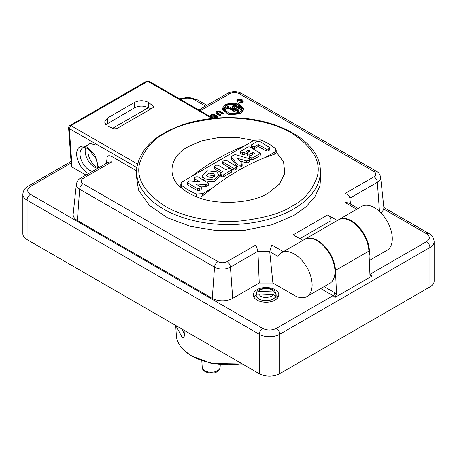 <?xml version="1.0" encoding="UTF-8"?>
<svg xmlns="http://www.w3.org/2000/svg" width="457" height="457" viewBox="0 0 457 457"><rect width="100%" height="100%" fill="white"/><g stroke="black" fill="none" stroke-linecap="round" stroke-linejoin="round"><path stroke-width="0.69" d="M257.034 300.072A12.745 7.358 180 0 1 253.304 294.868A12.745 7.358 180 0 1 266.048 287.51A12.745 7.358 180 0 1 278.793 294.868A12.745 7.358 180 0 1 270.927 301.666A12.745 7.358 180 0 1 257.034 300.072M278.204 297.073A12.745 7.358 0 0 0 275.959 294.656M256.44 294.451A12.745 7.358 0 0 0 253.892 297.073M369.924 274.468A4.787 2.765 60 0 1 371.735 276.205L334.924 297.456A4.787 2.765 -120 0 0 333.004 295.656L320.74 288.573M379.47 211.46L377.351 182.309A11.236 6.489 180 0 0 380.624 177.316L383.823 207.118A14.441 8.34 180 0 1 380.807 212.756M306.87 296.582A25.335 14.624 -120 0 0 306.87 267.328A25.335 14.624 -120 0 0 281.535 252.698L304.391 239.502A25.335 14.624 -120 0 1 329.726 254.132A25.335 14.624 -120 0 1 329.726 283.386L306.87 296.582A25.335 14.624 -120 0 1 294.199 295.325L272.903 283.026L259.25 283.026L232.704 298.352A14.441 8.34 180 0 1 212.282 298.352L77.382 220.468A14.441 8.34 180 0 1 73.177 214.059L76.376 184.257C77.079 181.212 78.495 179.201 80.626 178.207A4.787 2.765 60 0 1 83.02 178.447C80.546 180.207 80.546 181.966 83.02 183.725L217.92 261.61C220.965 263.038 224.016 263.038 227.066 261.61L255.943 244.935L271.698 244.935L283.34 251.658M85.985 175.117L72.086 167.085L69.287 128.583L136.843 167.582M137.494 164.046L70.984 125.646L147.771 81.317A2.394 1.382 -120 0 0 146.571 81.197L69.784 125.532A2.394 1.382 60 0 1 70.835 125.572A2.394 1.382 60 0 1 70.984 125.646L69.287 128.583A2.394 1.257 175.8 0 1 68.596 127.777L71.378 166.159L72.086 167.085M256.011 299.404A10.043 5.798 180 0 1 256.006 299.284L256.137 295.788C256.297 294.628 257.097 294.034 258.531 294L273.229 294.622C272.155 297.381 263.461 298.421 260.587 296.13L258.531 294M273.229 294.622L275.622 296.616L275.622 297.878L276.091 296.13L276.091 299.284A10.043 5.798 180 0 1 276.085 299.404M85.83 146.137L90.063 143.492L95.593 144.966M71.149 162.989L30.465 186.479C26.769 189.107 26.769 191.734 30.465 194.362A4.787 2.765 120 0 0 27.083 200.229A14.441 8.34 0 0 1 22.85 194.328L22.85 233.744A14.441 8.34 0 0 0 27.083 239.639L259.25 373.683A14.441 8.34 0 0 0 279.673 373.683L429.917 286.939A14.441 8.34 0 0 0 434.15 281.044L434.15 241.627C433.762 237.834 432.019 235.138 428.929 233.538L383.846 207.512M304.653 239.359A25.335 14.624 60 0 1 304.91 239.205A25.335 14.624 60 0 1 323.996 245.54A25.335 14.624 60 0 1 335.467 270.39L336.518 294.165L334.924 297.456M371.735 276.205L370.336 276.011L369.942 274.868L368.89 251.093L335.467 270.39M304.91 239.205L338.334 219.908A25.335 14.624 60 0 1 357.42 226.244A25.335 14.624 60 0 1 368.89 251.093M97.661 168.353A13.207 7.626 60 0 1 87.898 160.196A13.207 7.626 60 0 1 85.716 147.657M136.494 170.787L111.902 156.585C109.2 155.231 107.612 155.5 107.127 157.402L106.458 163.298M259.25 283.026L257.919 251.259L255.943 244.935M272.903 283.026L269.733 251.624L271.698 244.935M281.535 252.698A25.335 14.624 -120 0 0 278.027 256.411L269.733 251.624M337.272 220.52L327.623 214.95L293.166 234.847L302.808 240.416M331.108 224.079L331.011 220.68L299.815 238.685M369.096 255.703A25.335 14.624 -120 0 0 359.956 228.169A25.335 14.624 -120 0 0 338.854 219.606A25.335 14.624 -120 0 0 338.597 219.766M327.623 214.95A4.787 2.765 60 0 1 331.011 220.68M369.307 260.53L387.045 250.293A25.335 14.624 -120 0 0 387.045 221.039A25.335 14.624 -120 0 0 361.71 206.41L338.854 219.606M350.485 204.045L349.873 198.172C349.439 195.899 347.846 194.334 345.098 193.465L373.98 176.79C376.454 175.031 376.454 173.272 373.98 171.506L239.08 93.628C236.035 92.194 232.984 92.194 229.934 93.628L201.057 110.297L199.378 110.297M256.948 294.405L256.474 294.382L256.006 296.13M256.474 294.382L256.668 292.377L258.868 291.332L273.566 291.954L271.509 289.824C268.63 287.533 259.936 288.573 258.868 291.332M273.566 291.954L275.902 293.525L275.959 295.211L274.811 295.159M276.091 296.13L275.959 295.211M80.626 178.207L108.515 162.109L111.902 161.772L111.902 156.585M219.983 115.821L219.983 115.187L220.617 114.821L220.617 115.45L219.983 115.821L216.681 113.913A2.514 1.451 180 0 1 215.944 112.885L216.681 111.228L220.245 111.234L223.536 113.136L222.902 113.502L219.589 111.588L219.589 112.222A1.617 0.931 0 0 0 216.938 112.571M223.536 113.136L223.536 113.764L222.902 114.13L219.589 112.222M216.338 116.558L215.972 116.346A0.72 0.417 0 0 0 214.956 116.346L214.065 116.861A1.794 1.034 180 0 1 211.528 116.861L211.043 116.581A1.794 1.034 180 0 1 210.517 115.844L211.043 114.484L212.059 113.896L214.601 113.896L213.967 114.261L213.967 114.89A0.897 0.52 0 0 0 212.694 114.89L211.677 115.478A0.897 0.52 0 0 0 211.602 115.53M214.601 113.896L214.601 114.524L213.967 114.89M211.677 115.581L211.677 114.85L211.677 115.581L212.162 115.861L216.607 115.347L217.486 116.244L217.486 116.872A1.617 0.931 180 0 1 217.012 117.535L216.252 117.975A1.617 0.931 180 0 1 215.938 118.112M214.704 118.214A1.617 0.931 180 0 1 213.962 117.975L213.962 117.34L216.378 116.535L215.972 115.712L215.972 116.346M320.871 174.151L319.969 185.822L314.787 196.967L305.824 206.992L293.954 215.407L272.155 224.741L245.266 230.174L216.732 230.625L190.449 226.335L167.69 217.909L149.41 205.382L138.505 190.129L136.129 174.163M237.103 101.534L237.103 100.906L237.891 100.66L237.891 101.288L237.103 101.534L236.8 100.843L237.543 99.186L241.107 99.186L242.621 100.06L243.358 101.088L242.621 102.117L239.645 102.368L240.068 101.917L241.982 101.751L242.456 101.088L241.982 100.426L240.468 99.552L240.468 100.186L238.171 100.186L237.789 100.529M243.358 101.088L242.621 102.751L239.645 103.002L239.645 102.368M242.359 101.408L240.468 100.186M244.015 108.589L244.015 109.217L240.839 113.65L228.854 114.97L222.313 109.217L222.313 108.589L225.49 104.156L237.314 102.802L244.015 108.589L240.839 113.016L229.014 114.376L222.313 108.589M358.145 208.472L348.485 202.891L345.098 202.56L345.098 193.465M197.852 109.423L199.909 109.423L201.057 110.297M152.889 107.789L116.838 128.606L113.999 128.84L107.389 125.983L104.562 122.042L107.389 118.1L134.701 102.334C139.248 100.203 143.801 100.203 148.354 102.334L153.295 106.15L153.592 106.812L152.889 107.789M219.589 111.588L217.315 111.594L216.841 112.256L220.617 114.821M222.902 114.13L222.902 113.502M219.983 115.187L216.681 113.285L215.944 112.256M214.956 116.346L214.956 115.712L214.065 116.227L211.528 116.227L210.517 115.215M214.956 115.712L215.972 115.712M216.378 115.947L216.378 116.535L216.378 115.947M217.486 116.244L216.252 117.34L213.962 117.34M212.694 114.89L212.694 114.261L211.677 114.85L211.677 115.478M212.694 114.261L213.967 114.261M237.103 100.906L236.8 100.214M240.468 99.552L238.171 99.552L237.891 100.66L237.697 100.214M151.164 108.783L148.354 107.698C143.801 105.561 139.248 105.561 134.701 107.698L105.75 124.721M239.868 112.462L229.397 113.61L223.679 108.589L226.461 104.716L236.932 103.562L242.65 108.589L239.868 112.462M148.354 102.334L148.354 107.698L112.565 128.36M276.199 152.044L283.551 161.927L284.86 173.277L279.37 184.182L268.585 192.877C252.058 203.673 216.332 205.616 196.607 196.796C190.672 194.453 185.685 191.574 181.629 188.147C166.348 176.762 169.713 156.134 188.415 146.588L202.057 140.785L219.074 137.46L237.223 137.391L253.881 140.47M242.633 108.903L236.68 104.133L226.461 105.344L223.696 108.903M244.975 145.612L191.546 176.459C200.532 169.57 209.437 163.577 218.257 158.482C227.083 153.392 235.983 149.102 244.975 145.612L254.315 140.219L260.393 139.888C266.322 142.23 271.315 145.109 275.371 148.531L276.199 150.09L274.794 152.044L265.454 157.437C256.468 160.927 247.563 165.217 238.743 170.307C229.917 175.402 221.017 181.395 212.025 188.284L202.685 195.75C200.823 197.133 198.801 197.487 196.607 196.796L196.607 194.008C190.678 191.666 185.685 188.787 181.629 185.359L181.629 188.147L180.801 186.439L180.801 183.845M276.199 150.119L276.199 152.724L274.794 154.118L265.454 157.437M235.378 111.045L234.418 111.599L228.163 107.989L225.284 109.651L224.324 109.097L224.324 108.463L228.163 106.253L235.378 110.417L235.378 111.045M241.045 109.897L241.045 109.263L235.749 106.207L233.83 106.207L233.436 106.761L233.83 107.315L239.125 110.371L239.125 111.005L238.166 111.559L238.166 110.925L232.87 107.869L232.076 106.761L232.87 105.653L236.709 105.653L242.004 108.715L242.004 109.343L241.045 109.897L235.749 106.841L233.55 107.081M238.166 111.559L232.87 108.503L232.076 106.761M204.433 180.572L202.171 177.242L202.171 175.351L207.415 170.815L216.675 171.883L219.166 175.351L213.922 179.881L204.662 178.818L202.171 175.351M219.166 175.351L219.166 177.242L214.196 181.703L204.896 180.841M242.13 165.674L242.13 163.829M241.987 165.343L241.73 166.245L240.159 167.153L237.983 166.948L231.271 159.167L231.128 156.928L231.271 157.277L231.522 156.374L234.115 154.877L235.681 154.729L249.505 158.756L249.905 159.31L249.505 159.864L247.94 160.767L246.369 160.915L237.623 158.402L241.987 163.446L241.73 164.354L240.159 165.257L237.983 165.057L231.271 157.277L231.271 159.167M249.905 159.31L249.905 161.201L247.94 162.663L246.369 162.806L239.799 160.915M230.311 168.347L222.748 163.657L222.748 161.761L223.147 161.207L224.587 160.373L226.512 160.373L237.006 166.759L237.006 168.65L235.161 170.038L233.241 170.038L231.693 169.141M232.007 169.644L232.007 171.535L231.608 172.089L223.439 176.808L221.514 176.808L219.914 175.557L219.914 173.666L222.713 171.723L214.784 167.148L214.384 166.594L214.784 166.034L216.23 165.206L218.149 165.206L226.078 169.781L228.483 168.393L230.408 168.393L232.007 169.644L223.439 174.917L221.514 174.917L219.914 173.666M221.079 172.672L214.784 169.039L214.384 168.484L214.384 166.594M208.472 183.228L206.804 184.519L205.644 184.742L195.83 183.914L201.274 187.381L199.435 188.77L197.515 188.77L187.022 182.389L188.712 181.086L189.872 180.869L199.663 181.703L194.619 178.79L194.219 178.236L194.619 177.682L196.059 176.848L197.978 176.848L208.472 183.228L208.472 185.119L206.804 186.41L199.669 186.13M201.274 187.381L201.274 189.278L200.88 189.832L199.435 190.66L197.515 190.66L187.421 184.834L187.022 184.28L187.022 182.389M195.819 181.378L194.219 180.127L194.219 178.236M260.353 153.278L260.353 155.169L259.953 155.723L253.064 159.704L251.139 159.704L249.539 158.453L249.539 156.562L254.423 153.415L252.744 152.444L249.773 154.163L247.848 154.163L246.969 153.329L247.368 152.775L250.339 151.056L248.659 150.085L244.169 152.678L242.25 152.678L240.65 151.427L247.94 146.897L249.859 146.897L260.353 153.278L253.064 157.814L251.139 157.814L249.539 156.562M252.79 154.363L249.773 156.054L247.848 156.054L246.969 155.22L246.969 153.329M248.699 152.004L244.169 154.569L242.25 154.569L240.65 153.323L240.65 151.427M269.99 147.714L269.99 149.605L268.15 150.993L266.225 150.993L258.296 146.411L254.618 148.536L252.692 148.536L252.692 146.646L251.093 145.4L251.493 144.84L257.577 141.333L259.502 141.333L269.99 147.714L268.15 149.102L266.225 149.102L258.296 144.521L258.296 146.411M251.407 147.788L251.093 145.4M196.607 194.008L202.685 193.677L212.025 188.284M191.546 176.459L182.206 181.852L180.801 183.805L181.629 185.359M225.284 109.651L225.284 109.017L224.324 108.463M228.163 107.989L228.163 107.355L225.284 109.017M234.418 111.599L234.418 110.971L228.163 107.355M235.378 110.417L234.418 110.971M242.004 108.715L241.045 109.263M239.125 110.371L238.166 110.925M242.13 163.8L241.987 163.446M222.748 161.761L233.241 168.147L235.161 168.147L237.006 166.759M248.659 151.981L248.659 150.085M252.744 154.34L252.744 152.444M252.692 146.646L254.618 146.646L258.296 144.521M207.786 177.013L206.593 175.351L209.049 173.192L213.55 173.683L214.744 175.351L212.288 177.51L207.786 177.013M214.402 176.293L213.55 175.579L206.935 176.293M175.711 325.453L176.362 335.672A52.172 30.122 -0 0 0 177.71 341.442A52.172 30.122 -0 0 0 241.902 363.663M184.057 330.268L184.439 335.775L183.48 337.877L182.029 337.123L175.814 325.515M181.6 328.851L184.28 333.519M369.919 274.343L426.535 241.662C430.231 239.034 430.231 236.406 426.535 233.778L383.652 209.015M205.456 106.138L194.368 99.735C189.815 97.598 185.262 97.598 180.709 99.735M30.465 194.362L262.632 328.4C267.185 330.537 271.738 330.537 276.291 328.4L333.004 295.656A2.394 1.382 -60 0 0 334.701 292.726L336.518 294.165M206.861 105.327L196.761 99.5A4.787 2.765 120 0 0 194.368 99.735M426.535 233.778A4.787 2.765 -60 0 1 428.929 233.538M426.535 241.662A4.787 2.765 60 0 1 429.917 247.523A14.441 8.34 0 0 0 434.15 241.627M276.291 328.4A4.787 2.765 60 0 1 279.673 334.267L429.917 247.523L429.917 286.939M324.122 286.619L334.701 292.726M262.632 328.4A4.787 2.765 120 0 0 259.25 334.267A14.441 8.34 0 0 0 279.673 334.267L279.673 373.683M27.083 239.639L27.083 200.229L259.25 334.267L259.25 373.683M30.465 186.479A4.787 2.765 -120 0 0 28.071 186.239C24.981 187.838 23.238 190.535 22.85 194.328M98.666 167.793L94.605 154.415L87.675 147.582C84.448 145.206 76.793 144.612 76.645 153.952C76.793 163.469 84.448 171.712 87.675 173.06L88.652 173.574M107.127 157.402L107.127 162.909M77.382 220.468L79.649 189.244A11.236 6.489 180 0 1 76.376 184.257M212.282 298.352L214.544 267.128L79.649 189.244A4.787 2.765 -60 0 1 83.02 183.725M232.704 298.352L230.437 267.128A11.236 6.489 180 0 1 214.544 267.128A4.787 2.765 -60 0 1 217.92 261.61M269.721 251.259L257.919 251.259L230.437 267.128A4.787 2.765 -120 0 0 227.066 261.61M373.98 176.79A4.787 2.765 -120 0 1 377.351 182.309L349.873 198.172L349.873 203.691M275.622 296.616A10.043 5.798 180 0 1 258.948 298.969A10.043 5.798 180 0 1 256.137 295.788M97.804 167.793A13.207 7.626 60 0 1 88.264 148.736M92.554 171.324A13.207 7.626 60 0 1 81.489 160.584A13.207 7.626 60 0 1 82.763 147.908C82.671 147.103 84.476 147.36 88.172 148.679L96.787 159.619L97.929 167.034L97.655 168.376M111.902 161.772L83.02 178.447M356.746 209.277L345.098 202.56M380.624 177.316C379.921 174.277 378.505 172.26 376.374 171.272A4.787 2.765 120 0 0 373.98 171.506M376.374 171.272L241.473 93.388A4.787 2.765 120 0 0 239.08 93.628M199.772 109.423L227.54 93.388A4.787 2.765 60 0 1 229.934 93.628M146.571 81.197L148.965 81.197A2.394 1.382 120 0 0 147.771 81.317L212.122 118.466M216.681 113.913L216.681 113.285M211.043 116.581L211.043 115.947M211.528 116.861L211.528 116.227M214.065 116.861L214.065 116.227M216.252 117.975L216.252 117.34M217.012 117.535L217.012 116.901M136.763 168.239C140.179 148.062 156.557 133.227 185.896 123.727C201.588 118.991 218.246 117.009 235.858 117.78C279.798 119.391 318.049 141.464 320.237 168.239A91.908 53.063 180 0 1 293.491 209.043A91.908 53.063 180 0 1 190.718 219.891A91.908 53.063 180 0 1 136.763 168.239L136.112 174.311M238.171 99.552L238.171 100.186M241.982 101.06L241.982 100.426M242.621 102.751L242.621 102.117M153.295 107.475L153.295 106.15M134.701 107.698L134.701 102.334M107.389 123.464L107.389 118.1M291.806 206.284C281.643 213.122 264.763 217.995 241.159 220.902C217.852 223.142 186.433 218.834 165.194 206.284C143.944 192.26 135.506 177.642 139.876 162.424C144.909 148.799 153.346 139.054 165.194 133.187C175.357 126.349 192.237 121.471 215.841 118.569C239.148 116.329 270.567 120.637 291.806 133.187C313.056 147.205 321.494 161.829 317.124 177.042C312.091 190.672 303.654 200.417 291.806 206.284M202.685 193.677L202.685 195.75M274.794 154.118L274.794 152.044M235.749 106.207L235.749 106.841M232.87 108.503L232.87 107.869M241.73 164.354L241.73 166.245M246.369 162.806L246.369 160.915M247.94 162.663L247.94 160.767M249.505 161.755L249.505 159.864M237.983 166.948L237.983 165.057M240.159 167.153L240.159 165.257M223.147 164.212L223.147 162.321M233.241 170.038L233.241 168.147M235.161 170.038L235.161 168.147M236.606 169.204L236.606 167.313M220.314 174.22L220.314 176.116M221.514 176.808L221.514 174.917M223.439 176.808L223.439 174.917M231.608 172.089L231.608 170.198M214.784 169.039L214.784 167.148M194.619 180.681L194.619 178.79M187.421 184.834L187.421 182.943M197.515 190.66L197.515 188.77M199.435 190.66L199.435 188.77M200.88 189.832L200.88 187.941M205.644 186.633L205.644 184.742M206.804 186.41L206.804 184.519M208.072 185.679L208.072 183.783M251.139 157.814L251.139 159.704M253.064 159.704L253.064 157.814M259.953 155.723L259.953 153.832M241.05 153.878L241.05 151.981M242.25 154.569L242.25 152.678M244.169 154.569L244.169 152.678M247.368 155.774L247.368 153.883M247.848 156.054L247.848 154.163M249.773 156.054L249.773 154.163M249.939 159.007L249.939 157.117M254.618 146.646L254.618 148.536M266.225 150.993L266.225 149.102M268.15 150.993L268.15 149.102M269.59 150.159L269.59 148.268M251.493 147.84L251.493 145.954M184.371 336.883L182.029 337.123M220.114 367.251C219.834 369.25 218.794 370.736 217.001 371.707C213.436 374.717 201.857 372.752 202.223 367.251A8.951 5.17 -0 0 0 207.895 371.867A8.951 5.17 -0 0 0 217.498 370.713A8.951 5.17 -0 0 0 220.114 367.251L220.274 364.772M71.035 161.435L28.071 186.239M179.561 98.861L188.301 97.238L196.761 99.5M227.54 93.388C232.185 91.08 236.829 91.08 241.473 93.388M148.965 81.197L213.31 118.346M256.668 292.377C257.125 288.11 273.989 285.311 275.902 293.525M69.784 125.532C69.304 125.481 68.91 126.229 68.596 127.777M320.237 168.239L320.888 174.311M177.71 341.448L180.052 345.789L182.2 348.56L190.7 355.603L211.517 363.486L242.524 364.023M202.223 367.251L201.811 360.836"/></g></svg>

